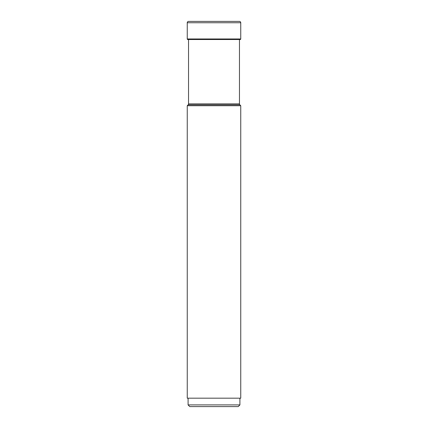 <?xml version="1.0" encoding="UTF-8"?>
<svg xmlns="http://www.w3.org/2000/svg" width="428" height="428" viewBox="0 0 428 428"><rect width="100%" height="100%" fill="white"/><g stroke="black" fill="none" stroke-linecap="round" stroke-linejoin="round"><path stroke-width="0.64" d="M190.508 21.4L237.492 21.4L190.508 21.4M188.598 21.4A1.348 1.348 0 0 0 187.25 22.748A1.348 1.348 0 0 1 188.598 21.4L239.402 21.4A1.348 1.348 0 0 1 240.75 22.748L240.75 38.964L187.25 38.964L187.25 22.748L187.25 38.964A0.556 0.556 0 0 0 187.806 39.526A0.556 0.556 0 0 1 187.25 38.964M187.806 39.526L240.194 39.526A0.556 0.556 0 0 0 240.75 38.964M239.461 103.87L188.539 103.87A1.348 1.348 0 0 1 188.143 104.823L187.25 105.721L240.75 105.721L239.857 104.823A1.348 1.348 0 0 1 239.461 103.87L239.461 39.526M188.539 103.87L188.539 39.526M188.143 104.823L239.857 104.823M187.25 105.721L187.25 398.174L240.75 398.174L240.75 105.721M239.91 398.174L239.91 404.915L188.09 404.915L188.09 398.174M188.09 404.915L189.775 406.6L238.225 406.6L239.91 404.915M187.25 22.748L240.75 22.748"/></g></svg>

